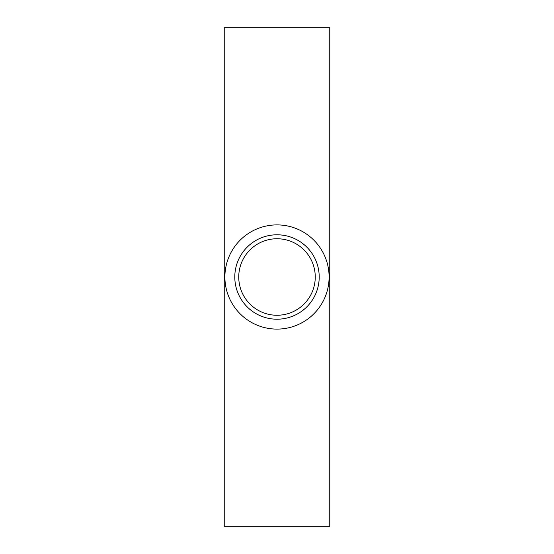 <?xml version="1.0" encoding="UTF-8"?>
<svg xmlns="http://www.w3.org/2000/svg" width="554" height="554" viewBox="0 0 554 554"><rect width="100%" height="100%" fill="white"/><g stroke="black" fill="none" stroke-linecap="round" stroke-linejoin="round"><path stroke-width="0.83" d="M238.746 277A38.254 38.254 0 0 0 277 315.254A38.254 38.254 0 0 0 315.254 277A38.254 38.254 0 0 0 277 238.746A38.254 38.254 0 0 0 238.746 277M319.208 277A42.208 42.208 0 0 1 277 319.208A42.208 42.208 0 0 1 234.792 277A42.208 42.208 0 0 1 277 234.792A42.208 42.208 0 0 1 319.208 277M224.896 277A52.104 52.104 0 0 0 277 329.104A52.104 52.104 0 0 0 329.104 277A52.104 52.104 0 0 0 277 224.896A52.104 52.104 0 0 0 224.896 277M224.238 27.7L224.238 526.3L329.762 526.3L329.762 27.7L224.238 27.7"/></g></svg>
